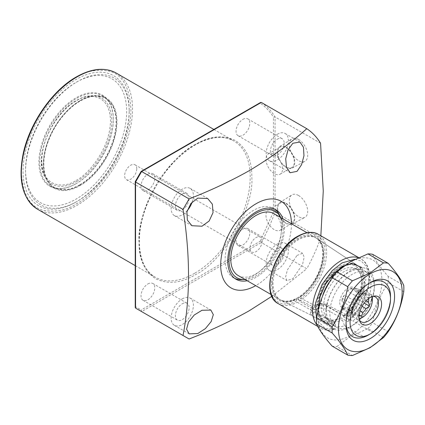<?xml version="1.0" encoding="UTF-8"?>
<svg xmlns="http://www.w3.org/2000/svg" width="425" height="425" viewBox="0 0 425 425"><rect width="100%" height="100%" fill="white"/><g stroke="black" fill="none" stroke-linecap="round" stroke-linejoin="round"><path stroke-width="0.32" stroke-dasharray="2.12 1.59" d="M195.41 144.442C167.381 157.818 136.568 211.183 139.002 242.144C138.826 258.937 144.335 271.113 155.523 278.662C167.657 284.58 180.954 283.263 195.41 274.715C223.438 261.338 254.251 207.974 251.818 177.007C251.993 160.214 246.489 148.043 235.296 140.489C223.162 134.576 209.865 135.894 195.41 144.442M277.297 248.917A9.722 5.615 -60 0 1 282.158 248.434A9.722 5.615 -60 0 1 283.645 256.227A9.722 5.615 -60 0 1 277.297 264.791A9.722 5.615 -60 0 1 272.436 265.274A9.722 5.615 -60 0 1 270.943 257.481A9.722 5.615 -60 0 1 277.297 248.917M242.925 229.07A9.722 5.615 -60 0 1 247.786 228.592A9.722 5.615 -60 0 1 249.273 236.38A9.722 5.615 -60 0 1 242.925 244.949A9.722 5.615 -60 0 1 238.064 245.427A9.722 5.615 -60 0 1 236.571 237.639A9.722 5.615 -60 0 1 242.925 229.07M277.297 139.188A9.722 5.615 -60 0 1 282.158 138.704A9.722 5.615 -60 0 1 283.645 146.498A9.722 5.615 -60 0 1 277.297 155.061A9.722 5.615 -60 0 1 272.436 155.545A9.722 5.615 -60 0 1 270.943 147.757A9.722 5.615 -60 0 1 277.297 139.188M242.925 119.345A9.722 5.615 -60 0 1 247.786 118.862A9.722 5.615 -60 0 1 249.273 126.65A9.722 5.615 -60 0 1 242.925 135.219A9.722 5.615 -60 0 1 238.064 135.702A9.722 5.615 -60 0 1 236.571 127.909A9.722 5.615 -60 0 1 242.925 119.345M182.267 194.05A9.722 5.615 -60 0 1 187.127 193.572A9.722 5.615 -60 0 1 188.62 201.36A9.722 5.615 -60 0 1 182.267 209.929A9.722 5.615 -60 0 1 177.406 210.407A9.722 5.615 -60 0 1 175.918 202.619A9.722 5.615 -60 0 1 182.267 194.05M147.895 174.208A9.722 5.615 -60 0 1 152.756 173.724A9.722 5.615 -60 0 1 154.248 181.518A9.722 5.615 -60 0 1 147.895 190.081A9.722 5.615 -60 0 1 143.034 190.565A9.722 5.615 -60 0 1 141.546 182.771A9.722 5.615 -60 0 1 147.895 174.208M182.267 303.779A9.722 5.615 -60 0 1 187.127 303.296A9.722 5.615 -60 0 1 188.62 311.089A9.722 5.615 -60 0 1 182.267 319.653A9.722 5.615 -60 0 1 177.406 320.137A9.722 5.615 -60 0 1 175.918 312.348A9.722 5.615 -60 0 1 182.267 303.779M147.895 283.937A9.722 5.615 -60 0 1 152.756 283.454A9.722 5.615 -60 0 1 154.248 291.242A9.722 5.615 -60 0 1 147.895 299.811A9.722 5.615 -60 0 1 143.034 300.294A9.722 5.615 -60 0 1 141.546 292.501A9.722 5.615 -60 0 1 147.895 283.937M129.195 111.525A73.27 42.303 -60 0 1 77.387 201.259L76.123 201.992A75.055 43.334 120 0 0 129.195 110.064A75.055 43.334 120 0 0 76.123 79.422A75.055 43.334 120 0 0 23.046 171.349A75.055 43.334 120 0 0 76.123 201.992L77.387 201.259A73.27 42.303 -60 0 1 25.574 171.349A73.27 42.303 -60 0 1 77.382 81.611A73.27 42.303 -60 0 1 129.195 111.525L129.195 110.064M25.574 169.888A71.485 41.273 120 0 0 76.123 199.07A71.485 41.273 120 0 0 126.666 111.525A71.485 41.273 120 0 0 76.123 82.338A71.485 41.273 120 0 0 25.574 169.888L25.574 171.349M77.382 81.611A73.27 42.303 -60 0 1 77.387 81.611L76.123 82.338M297.022 255.404L302.674 253.348L304.151 257.157L302.6 264.334L292.836 278.667L286.949 280.585L285.611 276.861L287.422 269.864L297.022 255.404M277.297 244.014A15.725 9.079 -60 0 1 285.159 243.233A15.725 9.079 -60 0 1 287.571 255.834A15.725 9.079 -60 0 1 277.297 269.694A15.725 9.079 -60 0 1 269.434 270.475A15.725 9.079 -60 0 1 267.022 257.874A15.725 9.079 -60 0 1 277.297 244.014M277.297 134.284A15.725 9.079 -60 0 1 285.159 133.508A15.725 9.079 -60 0 1 287.571 146.11A15.725 9.079 -60 0 1 277.297 159.965A15.725 9.079 -60 0 1 269.434 160.746A15.725 9.079 -60 0 1 267.022 148.144A15.725 9.079 -60 0 1 277.297 134.284M187.228 210.619A15.725 9.079 -60 0 1 182.267 214.827A15.725 9.079 -60 0 1 174.404 215.608A15.725 9.079 -60 0 1 171.992 203.007A15.725 9.079 -60 0 1 182.267 189.146A15.725 9.079 -60 0 1 190.129 188.371A15.725 9.079 -60 0 1 192.222 201.971M182.267 298.876A15.725 9.079 -60 0 1 190.129 298.095A15.725 9.079 -60 0 1 192.541 310.702A15.725 9.079 -60 0 1 182.267 324.557A15.725 9.079 -60 0 1 174.404 325.337A15.725 9.079 -60 0 1 171.992 312.736A15.725 9.079 -60 0 1 182.267 298.876M291.444 223.752A50.038 28.889 -60 0 1 256.068 285.451A50.038 28.889 -60 0 1 255.707 285.658M298.525 195.484A12.968 7.491 60 0 1 307.036 207.044A12.968 7.491 60 0 1 304.863 217.387A12.968 7.491 60 0 1 298.525 216.665A12.968 7.491 60 0 1 290.089 205.365A12.968 7.491 60 0 1 291.895 194.926A12.968 7.491 60 0 1 298.525 195.484M285.988 203.177A12.415 7.167 60 0 1 294.137 214.242A12.415 7.167 60 0 1 292.06 224.145A12.415 7.167 60 0 1 285.988 223.449A12.415 7.167 60 0 1 277.913 212.633A12.415 7.167 60 0 1 279.645 202.64A12.415 7.167 60 0 1 285.988 203.177M298.525 139.453A12.968 7.491 60 0 1 307.036 151.013A12.968 7.491 60 0 1 304.863 161.357A12.968 7.491 60 0 1 298.525 160.634A12.968 7.491 60 0 1 290.089 149.334A12.968 7.491 60 0 1 291.895 138.895A12.968 7.491 60 0 1 298.525 139.453M285.988 147.146A12.415 7.167 60 0 1 294.137 158.212A12.415 7.167 60 0 1 292.06 168.109A12.415 7.167 60 0 1 285.988 167.418A12.415 7.167 60 0 1 277.913 156.602A12.415 7.167 60 0 1 279.645 146.609A12.415 7.167 60 0 1 285.988 147.146M76.527 183.43L76.123 183.664A52.61 30.377 120 0 0 113.321 119.228A52.61 30.377 120 0 0 76.123 97.75A52.61 30.377 120 0 0 38.919 162.185A52.61 30.377 120 0 0 76.123 183.664L76.527 183.43A52.041 30.047 -60 0 1 50.506 186.007A52.041 30.047 -60 0 1 42.527 144.309A52.041 30.047 -60 0 1 76.527 98.451A52.041 30.047 -60 0 1 102.547 95.869A52.041 30.047 -60 0 1 113.321 119.696A52.041 30.047 -60 0 1 76.527 183.43M247.207 280.755A40.03 23.109 120 0 0 256.068 277.281A40.03 23.109 120 0 0 282.949 218.848M241.14 279.618A40.03 23.109 120 0 0 253.438 275.761A40.03 23.109 120 0 0 278.933 214.163M274.725 209.243A40.03 23.109 120 0 0 273.45 208.409A40.03 23.109 120 0 0 253.438 210.396A40.03 23.109 120 0 0 227.285 245.671A40.03 23.109 120 0 0 233.421 277.748A40.03 23.109 120 0 0 234.781 278.428M285.988 203.74A11.725 6.768 60 0 1 293.648 214.072A11.725 6.768 60 0 1 291.853 223.465A11.725 6.768 60 0 1 285.988 222.886A11.725 6.768 60 0 1 278.332 212.553A11.725 6.768 60 0 1 280.128 203.161A11.725 6.768 60 0 1 285.988 203.74M274.263 210.513A11.725 6.768 60 0 1 281.918 220.841A11.725 6.768 60 0 1 280.123 230.238A11.725 6.768 60 0 1 274.263 229.654A11.725 6.768 60 0 1 266.602 219.327A11.725 6.768 60 0 1 268.398 209.929A11.725 6.768 60 0 1 274.263 210.513M285.988 147.709A11.725 6.768 60 0 1 293.648 158.042A11.725 6.768 60 0 1 291.853 167.434A11.725 6.768 60 0 1 285.988 166.855A11.725 6.768 60 0 1 278.332 156.522A11.725 6.768 60 0 1 280.128 147.13A11.725 6.768 60 0 1 285.988 147.709M274.263 154.482A11.725 6.768 60 0 1 281.918 164.81A11.725 6.768 60 0 1 280.123 174.202A11.725 6.768 60 0 1 274.263 173.623A11.725 6.768 60 0 1 266.602 163.296A11.725 6.768 60 0 1 268.398 153.898A11.725 6.768 60 0 1 274.263 154.482M80.166 100.55A52.041 30.047 -60 0 1 106.186 97.973A52.041 30.047 -60 0 1 114.16 139.671A52.041 30.047 -60 0 1 80.166 185.534A52.041 30.047 -60 0 1 54.145 188.11A52.041 30.047 -60 0 1 46.166 146.407A52.041 30.047 -60 0 1 80.166 100.55M280.813 217.616A38.298 22.111 -60 0 1 256.068 275.868A38.298 22.111 -60 0 1 245.071 279.522M141.631 311.599L141.153 310.006L260.132 241.315L261.295 242.51L141.631 311.599L189.093 339.001M135.23 307.519L135.564 306.776L141.153 310.006M135.564 182.028L135.564 306.776M141.631 171.525L141.153 171.796L135.564 181.48M260.621 102.436L260.132 103.105L141.153 171.796M320.562 143.225L275.071 116.96L273.456 117.188C269.838 111.345 265.402 106.648 260.132 103.105M261.295 102.43A125.811 72.638 -60 0 1 275.071 116.96L275.071 212.08L273.456 211.852L273.456 117.188M271.883 296.294L306.786 268.775L261.295 242.51A125.811 72.638 -60 0 0 275.071 212.08L320.562 238.345L320.848 235.774M320.562 238.345A125.811 72.638 -60 0 1 306.786 268.775M335.123 321.975A8.58 4.951 -60 0 1 335.925 320.508C326.225 324.737 317.225 317.438 317.831 305.819C316.88 293.67 328.971 272.728 339.973 267.474C350.97 260.026 363.067 267.001 362.111 280.256C362.716 291.173 353.722 308.863 344.022 315.839A8.58 4.951 -60 0 1 344.261 315.961A8.58 4.951 -60 0 1 344.818 316.381L326.156 305.973L318.564 305.421L312.991 308.678L315.377 312.2L335.123 321.975A32.741 18.902 -60 0 1 324.19 321.709A32.741 18.902 -60 0 1 316.822 306.404A32.741 18.902 -60 0 1 331.495 273.062A32.741 18.902 -60 0 1 356.91 265.041A32.741 18.902 -60 0 1 363.12 279.671A32.741 18.902 -60 0 1 344.818 316.381M335.925 320.508L338.002 318.798L339.915 318.559L342.343 319.956L344.595 325.72A31.45 18.158 -60 0 1 333.014 325.337A31.45 18.158 -60 0 1 329.492 322.086A31.45 18.158 -60 0 1 326.496 310.941A31.45 18.158 -60 0 1 337.631 282.264A31.45 18.158 -60 0 1 359.885 269.445A31.45 18.158 -60 0 1 364.464 270.863A31.45 18.158 -60 0 1 370.977 285.26A31.45 18.158 -60 0 1 352.877 320.944L345.69 318.027L343.262 316.625L343.14 315.796L344.022 315.839M238.197 275.549A35.742 20.634 120 0 0 265.737 265.976A35.742 20.634 120 0 0 281.339 230.005A35.742 20.634 120 0 0 273.934 213.642M272.239 283.119A35.742 20.634 -60 0 1 287.842 247.148A35.742 20.634 -60 0 1 315.382 237.575A35.742 20.634 -60 0 1 316.003 237.958A35.742 20.634 -60 0 1 322.788 253.932A35.742 20.634 -60 0 1 307.594 289.462A35.742 20.634 -60 0 1 280.288 299.827A35.742 20.634 -60 0 1 279.645 299.482A35.742 20.634 -60 0 1 272.239 283.119M136.776 168.72A8.58 4.951 120 0 0 135.001 164.794A8.58 4.951 120 0 0 128.387 167.094A8.58 4.951 120 0 0 124.647 175.727A8.58 4.951 120 0 0 126.422 179.653A8.58 4.951 120 0 0 133.03 177.352A8.58 4.951 120 0 0 136.776 168.72M262.129 241.092A8.58 4.951 120 0 0 260.355 237.166A8.58 4.951 120 0 0 253.746 239.466A8.58 4.951 120 0 0 250.001 248.099A8.58 4.951 120 0 0 251.775 252.025A8.58 4.951 120 0 0 258.384 249.725A8.58 4.951 120 0 0 262.129 241.092M345.69 318.027A29.022 16.756 120 0 0 364.538 283.528A29.022 16.756 120 0 0 358.525 270.242A29.022 16.756 120 0 0 354.301 268.929A29.022 16.756 120 0 0 333.768 280.76A29.022 16.756 120 0 0 323.494 307.222A29.022 16.756 120 0 0 326.257 317.507A29.022 16.756 120 0 0 329.502 320.508A29.022 16.756 120 0 0 342.343 319.956M346.04 322.224A31.45 18.158 120 0 0 346.062 323.351A31.45 18.158 -60 0 1 346.04 322.224A31.45 18.158 -60 0 1 369.267 283.156A31.45 18.158 120 0 0 368.278 283.698L368.278 283.698A31.45 18.158 120 0 0 346.04 322.224L346.04 324.557M369.261 334.47A31.45 18.158 120 0 0 390.517 296.544A31.45 18.158 -60 0 1 372.417 332.223L352.877 320.944M373.044 296.337A14.296 8.256 120 0 0 371.886 296.395A14.296 8.256 120 0 0 358.169 315.217A14.296 8.256 120 0 0 358.833 319A14.296 8.256 120 0 0 359.364 320.03M359.088 315.632L357.924 315.392A11.725 6.768 120 0 1 354.774 315.111L353.356 315.493L352.304 311.599A11.725 6.768 -60 0 1 352.102 309.612L352.102 311.716A14.296 8.256 120 0 0 355.066 318.261A14.296 8.256 120 0 0 359.13 318.777M366.1 300.889L358.169 296.31A11.725 6.768 -60 0 1 355.698 302.669L362.095 306.356M360.081 310.941L352.548 306.59A11.725 6.768 -60 0 1 347.613 309.437L357.924 315.392M354.774 315.111L344.462 309.156A11.725 6.768 -60 0 1 344.218 309.028A11.725 6.768 -60 0 1 341.992 305.644L352.304 311.599M339.772 302.494A11.725 6.768 120 0 0 342.199 307.859A11.725 6.768 120 0 0 351.231 304.72A11.725 6.768 120 0 0 356.347 292.921A11.725 6.768 120 0 0 353.919 287.555A11.725 6.768 120 0 0 344.888 290.695A11.725 6.768 120 0 0 339.772 302.494M344.595 325.72L364.14 337.004M370.303 333.896L372.417 332.223M371.838 296.762A14.296 8.256 120 0 0 369.362 293.5A14.296 8.256 120 0 0 358.344 297.33A14.296 8.256 120 0 0 352.102 311.716M368.592 298.669A11.725 6.768 120 0 0 368.48 298.058L369.527 295.375L366.01 294.546A11.725 6.768 120 0 0 362.86 294.265L361.441 294.652L357.924 297.118A11.725 6.768 120 0 0 354.774 301.038L352.304 307.397L341.992 301.442A11.725 6.768 -60 0 1 344.462 295.083L354.774 301.038M352.102 309.612A11.725 6.768 -60 0 1 352.304 307.397M357.924 297.118L347.613 291.162A11.725 6.768 -60 0 1 352.548 288.315L362.86 294.265M366.01 294.546L355.698 288.596A11.725 6.768 -60 0 1 355.943 288.724A11.725 6.768 -60 0 1 358.169 292.108L368.48 298.058M358.169 292.108L358.169 288.814L369.527 295.375M355.698 288.596L358.169 288.814M352.548 288.315L350.083 288.092L361.441 294.652M347.613 291.162L350.083 288.092M344.462 295.083L341.992 298.153L353.356 304.714M341.992 301.442L341.992 298.153M341.992 305.644L341.992 308.938L353.356 315.493M344.462 309.156L341.992 308.938M347.613 309.437L350.083 309.66L359.168 314.904M352.548 306.59L350.083 309.66M355.698 302.669L358.169 299.598L364.22 303.094M358.169 296.31L358.169 299.598M80.166 185.029A51.425 29.692 120 0 0 114.575 136.749A51.425 29.692 120 0 0 102.414 96.985A51.425 29.692 120 0 0 80.166 101.054A51.425 29.692 120 0 0 47.52 143.39A51.425 29.692 120 0 0 51.404 185.337A51.425 29.692 120 0 0 80.166 185.029M372.289 299.163A31.45 18.158 120 0 0 374.345 287.204A31.45 18.158 120 0 0 367.827 272.802A31.45 18.158 120 0 0 352.102 274.364A31.45 18.158 120 0 0 331.558 302.079A31.45 18.158 120 0 0 336.377 327.282A31.45 18.158 120 0 0 352.102 325.725L352.102 325.725A31.45 18.158 120 0 0 371.997 300.045M350.083 262.103A45.034 25.999 120 0 0 318.235 317.263A45.034 25.999 120 0 0 350.083 335.649A45.034 25.999 120 0 0 381.926 280.489A45.034 25.999 120 0 0 350.083 262.103M383.504 337.583L367.954 328.605L350.375 336.398L336.876 346.55L352.426 355.528M332.169 346.131A50.756 29.304 120 0 0 336.876 346.55M350.083 326.889L352.102 325.725L350.083 326.894A34.313 19.81 120 0 0 350.083 326.889A34.313 19.81 120 0 0 371.365 300.045M372.125 297.856A34.313 19.81 120 0 0 374.345 284.867A34.313 19.81 120 0 0 350.083 270.858A34.313 19.81 120 0 0 325.821 312.885A34.313 19.81 120 0 0 350.083 326.894M372.661 254.32C375.121 260.095 380.301 267.463 388.2 276.425L403.75 285.403M403.75 291.678L388.2 282.705A50.756 29.304 120 0 0 388.2 276.425M388.2 282.705C380.354 294.424 375.174 307.774 372.661 322.75L388.211 331.728M367.954 328.605A50.756 29.304 120 0 0 372.661 322.75M354.944 259.25L361.314 261.12L366.403 266.539L368.948 275.458L368.289 286.572L359.678 307.7L348.564 320.763L348.288 321.523L347.353 321.507L326.326 309.363C322.533 307.7 318.516 307.806 314.272 309.697L299.333 301.075L298.525 299.673C306.664 295.858 325.061 275.039 325.008 252.067C324.328 229.473 305.623 230.865 297.516 236.773C289.404 240.226 270.698 260.435 270.018 283.815C269.965 306.85 288.362 306.425 296.501 300.842L297.309 302.239L312.248 310.866L312.248 306.452L296.751 298.626C292.602 300.799 288.793 301.729 285.34 301.41L281.079 300.22A35.689 20.602 120 0 0 297.272 298.669L296.501 299.158C288.788 304.428 271.4 304.773 271.474 282.976C272.133 260.849 289.834 241.729 297.516 238.457C305.192 232.857 322.894 231.545 323.553 252.912C323.627 274.624 306.239 294.355 298.525 297.989L298.748 297.473L299.29 297.5A35.689 20.602 120 0 0 321.619 266.581A35.689 20.602 120 0 0 316.747 238.446A35.689 20.602 120 0 0 298.281 239.833A35.689 20.602 120 0 0 274.8 271.851A35.689 20.602 120 0 0 281.079 300.22L325.407 322.315A32.656 18.854 -60 0 1 324.817 284.288A32.656 18.854 -60 0 1 358.041 265.784A32.656 18.854 -60 0 1 347.714 315.483L326.326 304.422C322.538 303.004 318.522 303.291 314.272 305.283L299.29 297.5M312.248 306.452L310.462 309.017L313.183 312.008L334.576 323.074A32.656 18.854 -60 0 1 325.407 322.315L320.546 317.39L318.463 308.964M296.501 300.842L296.501 299.158M314.272 305.283L314.272 309.697M298.525 299.673L298.525 297.989M348.564 320.763L348.564 316.944L356.155 308.263L363.115 294.923L365.877 279.374L362.031 267.596M347.714 315.483L348.564 316.944M318.171 310.176L320.413 318.516L324.87 323.34L335.421 324.535L334.576 323.074M335.421 324.535L335.421 328.35L325.205 328.456L316.545 319.632M312.248 310.866L310.462 313.608L313.183 316.954L334.209 329.093L334.932 329.226L335.421 328.35M194.602 273.312A78.63 45.401 -60 0 1 155.284 277.206A78.63 45.401 -60 0 1 143.23 214.2A78.63 45.401 -60 0 1 194.602 144.909A78.63 45.401 -60 0 1 233.915 141.015A78.63 45.401 -60 0 1 245.969 204.021A78.63 45.401 -60 0 1 194.602 273.312M76.123 203.973C85.643 199.32 96.603 188.774 108.997 172.343C120.764 155.837 131.128 130.427 130.911 109.071C129.598 87.072 122.294 74.423 108.997 71.113C96.603 68.988 85.643 71.097 76.123 77.435C66.597 82.094 55.638 92.634 43.244 109.071C31.477 125.572 21.112 150.987 21.33 172.343C22.642 194.337 29.947 206.991 43.244 210.301C55.638 212.426 66.597 210.317 76.123 203.973M37.612 209.27A78.63 45.401 120 0 0 76.93 205.376A78.63 45.401 120 0 0 128.297 136.085A78.63 45.401 120 0 0 116.243 73.079M260.132 241.315L273.456 211.852M343.262 316.625A29.022 16.756 120 0 0 362.111 282.126A29.022 16.756 120 0 0 356.102 268.839A29.022 16.756 120 0 0 330.092 280.983M322.633 295.842A29.022 16.756 120 0 0 321.066 305.819A29.022 16.756 120 0 0 327.08 319.106A29.022 16.756 120 0 0 339.915 318.559M326.156 305.973A8.58 4.951 120 0 0 325.056 304.874A8.58 4.951 120 0 0 320.763 305.299A8.58 4.951 120 0 0 315.377 312.2M79.831 184.732A51.297 29.617 120 0 0 114.856 133.493A51.297 29.617 120 0 0 98.01 96.108A51.297 29.617 120 0 0 79.831 100.964A51.297 29.617 120 0 0 48.402 140.075A51.297 29.617 120 0 0 48.445 181.964A51.297 29.617 120 0 0 79.831 184.732M76.654 181.56A49.661 28.672 120 0 0 110.564 131.957A49.661 28.672 120 0 0 94.254 95.763A49.661 28.672 120 0 0 76.654 100.465A49.661 28.672 120 0 0 46.229 138.332A49.661 28.672 120 0 0 46.267 178.883A49.661 28.672 120 0 0 76.654 181.56M76.123 180.375C86.169 176.168 110.006 150.503 110.479 120.87C110.006 91.779 86.169 93.638 76.123 101.038C66.072 105.246 42.234 130.911 41.767 160.538C42.234 189.635 66.072 187.77 76.123 180.375M278.306 303.663A40.03 23.109 120 0 0 297.309 302.239M299.333 301.075A40.03 23.109 120 0 0 324.663 265.752A40.03 23.109 120 0 0 318.336 234.324M358.243 257.699A40.03 23.109 -60 0 1 360.798 258.841A40.03 23.109 -60 0 1 368.018 286.673A40.03 23.109 -60 0 1 347.353 321.507M326.326 304.422L326.326 309.363M313.183 312.008L313.183 316.954M334.209 329.093A40.03 23.109 -60 0 1 320.763 328.174A40.03 23.109 -60 0 1 317.135 325.125M213.86 129.434L233.915 141.015C223.306 135.171 210.391 136.489 195.171 144.962C174.537 157.622 158.594 177.246 147.337 203.835C134.061 235.949 137.881 267.973 155.284 277.206L135.23 265.625M247.786 228.592L282.158 248.434M247.786 118.862L282.158 138.704M152.756 173.724L187.127 193.572M152.756 283.454L187.127 303.296M285.159 243.233L302.674 253.348M285.159 133.508L299.938 142.04M190.129 188.371L207.644 198.48M190.129 298.095L210.869 310.069M292.06 224.145L304.863 217.387M292.06 168.109L304.863 161.357M113.321 119.696L113.321 119.228M273.45 208.409L276.08 209.929M280.123 230.238L291.853 223.465M280.123 174.202L291.853 167.434M102.547 95.869L106.186 97.973M238.064 245.427L272.436 265.274M238.064 135.702L272.436 155.545M143.034 190.565L177.406 210.407M143.034 300.294L177.406 320.137M269.434 270.475L286.949 280.585M269.434 160.746L290.174 172.72M174.404 215.608L191.919 225.723M174.404 325.337L189.183 333.869M279.645 202.64L291.895 194.926M279.645 146.609L291.895 138.895M233.421 277.748L236.05 279.262M268.398 209.929L280.128 203.161M268.398 153.898L280.128 147.13M50.506 186.007L54.145 188.11M343.14 315.796C353.244 308.725 361.702 292.66 361.441 281.191C361.016 271.639 357.34 269.493 356.102 268.839L358.525 270.242M306.946 232.698L315.382 237.575M356.91 265.041L316.003 237.958M135.001 164.794L260.355 237.166M354.301 268.929L359.885 269.445M364.464 270.863L367.827 272.802M358.833 319L359.768 321.279M361.128 321.762L355.066 318.261M344.218 309.028L342.199 307.859M271.203 294.605L279.645 299.482M324.19 321.709L280.288 299.827M126.422 179.653L251.775 252.025M344.261 315.961L325.056 304.874C319.929 302.637 315.908 303.902 312.991 308.678M329.502 320.508L327.08 319.106C328.344 320.716 331.989 320.615 338.002 318.798M326.257 317.507L329.492 322.086M333.014 325.337L336.377 327.282M371.886 296.395L374.324 296.06M375.424 297.001L369.362 293.5M355.943 288.724L353.919 287.555M51.404 185.337L46.267 178.883C32.045 161.245 50.442 114.213 76.357 100.512C82.673 96.884 88.639 95.306 94.254 95.763L102.414 96.985M368.278 283.698L370.297 282.535M374.345 287.204L374.345 284.867M358.572 257.555L360.798 258.841C377.304 267.208 368.81 304.911 348.288 321.523M343.517 266.193L351.565 264.031L358.041 265.784L316.747 238.446C331.171 245.724 319.733 285.828 298.748 297.473M310.462 313.608L310.462 309.017M317.794 326.458L320.763 328.174C324.881 330.459 329.598 330.809 334.932 329.226"/><path stroke-width="0.64" d="M292.836 143.257L299.938 142.04L303.455 147.236L303.971 155.778L301.543 164.751L297.022 171.355L290.174 172.72L286.498 167.439L285.706 158.807L288.065 149.802L292.836 143.257M197.811 198.124L207.644 198.48L212.351 204.154L213.047 212.596L209.158 220.984L201.997 226.217L191.919 225.723L187.356 220.129L186.936 211.809L190.883 203.49L197.811 198.124M192.222 201.971A15.725 9.079 -60 0 1 187.228 210.619M201.997 310.266L210.869 310.069L213.323 314.649L211.167 321.576L205.397 328.61L197.811 333.529L189.183 333.869L186.57 329.194L188.498 322.065L194.246 315.005L201.997 310.266M255.707 285.658A50.038 28.889 -60 0 1 220.681 264.817A50.038 28.889 -60 0 1 256.068 203.74A50.038 28.889 -60 0 1 291.444 223.752M141.631 311.599L135.564 308.098L135.564 182.028L141.631 171.525L261.295 102.43L306.786 128.695C289.972 143.756 270.81 157.739 249.294 170.648C230.69 181.108 210.619 190.538 189.093 198.921L183.026 209.429C190.336 255.446 190.336 297.468 183.026 335.5L189.093 339.001C210.619 330.613 230.69 321.188 249.294 310.728L271.883 296.294M282.949 218.848A40.03 23.109 120 0 0 276.08 209.929A40.03 23.109 120 0 0 256.068 211.91A40.03 23.109 120 0 0 229.914 247.185A40.03 23.109 120 0 0 236.05 279.262A40.03 23.109 120 0 0 247.207 280.755M245.071 279.522A38.298 22.111 -60 0 1 244.301 279.554A38.298 22.111 -60 0 1 229.665 252.87A38.298 22.111 -60 0 1 256.068 213.329A38.298 22.111 -60 0 1 280.457 216.931L278.933 214.163A40.03 23.109 120 0 0 274.725 209.243M234.781 278.428A40.03 23.109 120 0 0 241.14 279.618L244.301 279.554M183.026 335.5L135.564 308.098L135.23 307.519L135.23 181.677M135.564 182.028L135.564 181.48L135.564 182.028L183.026 209.429M141.631 171.525L141.153 171.796L141.631 171.525L189.093 198.921M261.295 102.43L260.621 102.436L141.153 171.408M306.786 128.695A125.811 72.638 -60 0 1 320.562 143.225L323.266 190.979L320.848 235.774M280.457 216.931A38.298 22.111 -60 0 1 280.813 217.616M306.946 232.698L273.934 213.642A35.742 20.634 120 0 0 246.394 223.221A35.742 20.634 120 0 0 230.791 259.186A35.742 20.634 120 0 0 238.197 275.549L271.203 294.605M369.267 283.156A31.45 18.158 -60 0 1 384.003 282.142A31.45 18.158 -60 0 1 390.517 296.544A31.45 18.158 120 0 0 384.003 282.142A31.45 18.158 120 0 0 369.267 283.156M369.261 334.47A31.45 18.158 120 0 1 368.278 335.065A31.45 18.158 120 0 1 352.553 336.621A31.45 18.158 -60 0 1 346.062 323.351A31.45 18.158 120 0 0 352.553 336.621A31.45 18.158 -60 0 0 364.14 337.004L370.303 333.896A28.592 16.506 -60 0 1 350.083 322.224A28.592 16.506 -60 0 1 370.303 287.204A28.592 16.506 -60 0 1 390.517 298.876L390.517 296.544M381.576 304.04A15.948 9.207 -60 0 1 372.348 322.171A15.948 9.207 -60 0 1 359.768 321.279A15.948 9.207 -60 0 1 359.024 317.061A15.948 9.207 -60 0 1 374.324 296.06A15.948 9.207 -60 0 1 381.576 304.04M359.364 320.03A14.296 8.256 120 0 0 361.128 321.762A14.296 8.256 120 0 0 372.146 317.932A14.296 8.256 120 0 0 378.388 303.546A14.296 8.256 120 0 0 375.424 297.001A14.296 8.256 120 0 0 373.044 296.337M359.13 318.777A14.296 8.256 120 0 0 372.321 300.045A14.296 8.256 120 0 0 371.838 296.762M368.592 298.669A11.725 6.768 120 0 1 368.682 300.045A11.725 6.768 120 0 1 368.48 302.26L369.527 306.159L366.01 308.619A11.725 6.768 120 0 1 362.86 312.545L361.441 316.216L359.088 315.632M368.48 302.26L366.1 300.889M362.095 306.356L366.01 308.619M362.86 312.545L360.081 310.941M370.303 333.896L370.303 333.896A28.592 16.506 -60 0 0 390.517 298.876M359.168 314.904L361.441 316.216M364.22 303.094L369.527 306.159M370.303 347.321A45.034 25.999 -60 0 1 338.454 328.934A45.034 25.999 -60 0 1 370.303 273.78A45.034 25.999 -60 0 1 402.146 292.166A45.034 25.999 -60 0 1 370.303 347.321M370.01 273.025L352.426 280.819A50.756 29.304 120 0 0 347.719 286.673C345.265 301.511 340.085 314.861 332.18 326.724A50.756 29.304 120 0 0 332.18 332.998C340.027 341.886 345.206 349.254 347.719 355.103A50.756 29.304 120 0 0 352.426 355.528L370.01 347.735L383.504 337.583A50.756 29.304 120 0 0 388.211 331.728C396.058 320.004 401.237 306.653 403.75 291.678A50.756 29.304 120 0 0 403.75 285.403C401.296 279.629 396.116 272.26 388.211 263.298A50.756 29.304 120 0 0 383.504 262.878L370.01 273.025M394.565 296.544A34.313 19.81 120 0 0 370.297 282.535A34.313 19.81 120 0 0 346.04 324.557A34.313 19.81 120 0 0 370.303 338.566A34.313 19.81 120 0 0 394.565 296.544M371.997 300.045A31.45 18.158 120 0 0 372.289 299.163M347.719 355.103L332.169 346.131C324.323 337.243 319.143 329.874 316.63 324.02L332.18 332.998M332.18 326.724L316.63 317.746A50.756 29.304 120 0 0 316.63 324.02M316.63 317.746C319.09 302.908 324.27 289.563 332.169 277.695L347.719 286.673M352.426 280.819L336.876 271.841A50.756 29.304 120 0 0 332.169 277.695M336.876 271.841L350.375 261.688L367.954 253.9L383.504 262.878M371.365 300.045A34.313 19.81 120 0 0 372.125 297.856M388.211 263.298L372.661 254.32A50.756 29.304 120 0 0 367.954 253.9M37.612 209.27C22.759 199.367 17.919 181.002 23.083 154.174C29.288 123.648 52.148 90.461 76.357 76.914C91.672 68.287 104.964 67.007 116.243 73.079A78.63 45.401 120 0 0 76.93 76.973A78.63 45.401 120 0 0 25.564 146.264A78.63 45.401 120 0 0 37.612 209.27L135.23 265.625M330.092 280.983A29.022 16.756 120 0 0 322.633 295.842M298.323 236.305A40.03 23.109 120 0 0 272.17 271.586A40.03 23.109 120 0 0 278.306 303.663C259.712 294.69 273.689 248.784 297.75 236.252C308.173 230.547 315.122 232.199 318.336 234.324A40.03 23.109 120 0 0 298.323 236.305M317.135 325.125A40.03 23.109 -60 0 1 315.865 292.384A40.03 23.109 -60 0 1 340.781 260.822A40.03 23.109 -60 0 1 358.243 257.699M362.031 267.596L352.001 263.367L341.992 266.608L326.49 282.152L320.046 295.954L318.171 310.176M316.545 319.632L315.462 303.206L322.081 284.49L332.377 270.512L341.992 262.921L354.944 259.25M116.243 73.079L213.86 129.434M135.246 181.613L141.111 171.456M318.336 234.324L358.572 257.555M318.463 308.964L320.014 296.889L325.46 284.24L333.811 273.344L343.517 266.193M278.306 303.663L317.794 326.458"/></g></svg>
